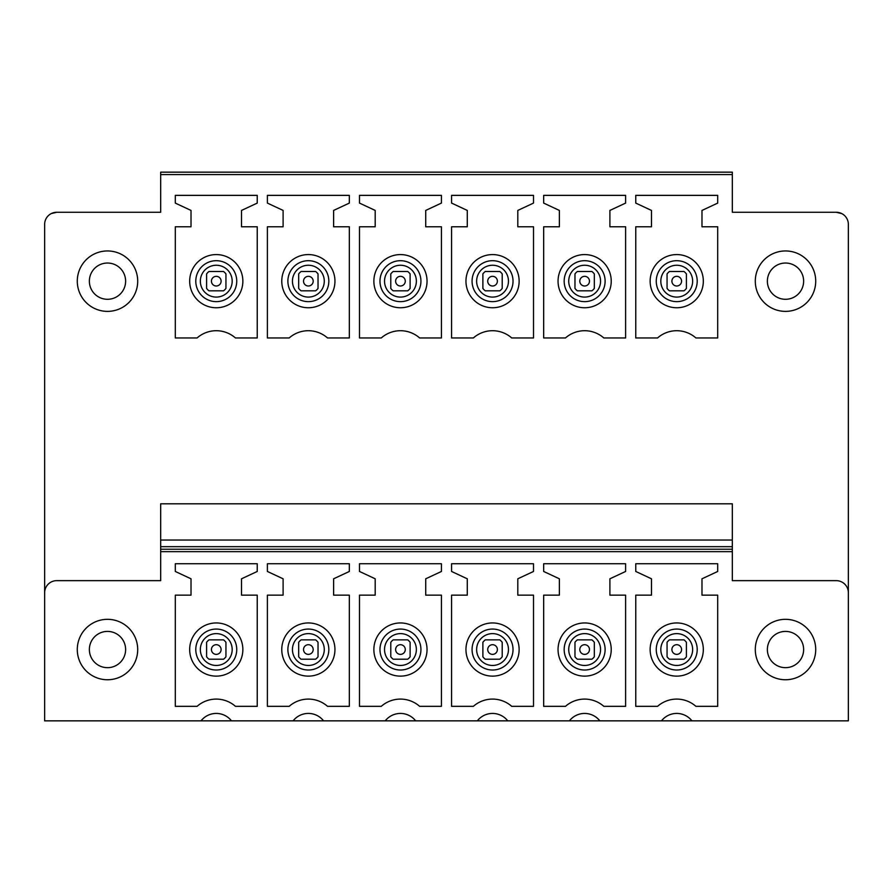 <?xml version="1.0" encoding="UTF-8"?>
<svg xmlns="http://www.w3.org/2000/svg" width="893" height="893" viewBox="0 0 893 893"><rect width="100%" height="100%" fill="white"/><g stroke="black" fill="none" stroke-linecap="round" stroke-linejoin="round"><path stroke-width="1.34" d="M686.404 288.417L686.404 273.917A12.089 12.089 0 0 0 683.982 271.494L669.482 271.494A12.089 12.089 0 0 0 667.06 273.917L667.06 288.417A12.089 12.089 0 0 0 669.482 290.839L683.982 290.839A12.089 12.089 0 0 0 686.404 288.417A12.089 12.089 0 0 1 683.982 290.839M160.673 174.57L732.327 174.57L732.327 172.159L160.673 172.159L160.673 212.266L56.739 212.266L51.236 213.594M732.327 174.57L732.327 212.266L836.261 212.266A12.089 12.089 0 0 1 848.35 224.355L848.35 720.841L691.941 720.841A19.333 19.333 0 0 0 661.501 720.841L599.839 720.841A19.333 19.333 0 0 0 569.41 720.841L507.749 720.841A19.333 19.333 0 0 0 477.32 720.841L415.658 720.841A19.333 19.333 0 0 0 385.229 720.841L323.567 720.841A19.333 19.333 0 0 0 293.127 720.841L231.477 720.841A19.333 19.333 0 0 0 201.037 720.841L44.65 720.841L44.65 592.74A12.089 12.089 -0 0 1 56.739 580.651L160.673 580.651L160.673 546.672L732.327 546.672L732.327 540.042L160.673 540.042L160.673 546.672M732.327 549.228L160.673 549.228L732.327 549.228L732.327 551.651L732.327 546.672M160.673 540.042L160.673 503.808L732.327 503.808L732.327 540.042M160.673 549.228L160.673 551.651L732.327 551.651L732.327 580.651L836.261 580.651A12.089 12.089 -0 0 1 848.35 592.74M717.704 595.151L717.704 706.341L695.915 706.341A29.011 29.011 0 0 0 657.549 706.341L635.76 706.341L635.76 595.151L651.477 595.151L651.477 578.798L635.76 571.464L635.76 563.729L717.704 563.729L717.704 571.464L701.987 578.798L701.987 595.151L717.704 595.151M625.613 595.151L625.613 706.341L603.824 706.341A29.011 29.011 0 0 0 565.459 706.341L543.67 706.341L543.67 595.151L559.375 595.151L559.375 578.798L543.67 571.464L543.67 563.729L625.613 563.729L625.613 571.464L609.897 578.798L609.897 595.151L625.613 595.151M533.512 595.151L533.512 706.341L511.734 706.341A29.011 29.011 0 0 0 473.357 706.341L451.579 706.341L451.579 595.151L467.285 595.151L467.285 578.798L451.579 571.464L451.579 563.729L533.512 563.729L533.512 571.464L517.806 578.798L517.806 595.151L533.512 595.151M441.421 595.151L441.421 706.341L419.643 706.341A29.011 29.011 0 0 0 381.266 706.341L359.488 706.341L359.488 595.151L375.194 595.151L375.194 578.798L359.488 571.464L359.488 563.729L441.421 563.729L441.421 571.464L425.715 578.798L425.715 595.151L441.421 595.151M349.33 595.151L349.33 706.341L327.541 706.341A29.011 29.011 0 0 0 289.176 706.341L267.387 706.341L267.387 595.151L283.103 595.151L283.103 578.798L267.387 571.464L267.387 563.729L349.33 563.729L349.33 571.464L333.625 578.798L333.625 595.151L349.33 595.151M257.24 595.151L257.24 706.341L235.451 706.341A29.011 29.011 0 0 0 197.085 706.341L175.296 706.341L175.296 595.151L191.013 595.151L191.013 578.798L175.296 571.464L175.296 563.729L257.24 563.729L257.24 571.464L241.523 578.798L241.523 595.151L257.24 595.151M717.704 226.777L717.704 337.967L695.915 337.967A29 29 0 0 0 657.549 337.967L635.76 337.967L635.76 226.777L651.477 226.777L651.477 210.424L635.76 203.091L635.76 195.355L717.704 195.355L717.704 203.091L701.987 210.424L701.987 226.777L717.704 226.777M625.613 226.777L625.613 337.967L603.824 337.967A29 29 0 0 0 565.459 337.967L543.67 337.967L543.67 226.777L559.375 226.777L559.375 210.424L543.67 203.091L543.67 195.355L625.613 195.355L625.613 203.091L609.897 210.424L609.897 226.777L625.613 226.777M533.512 226.777L533.512 337.967L511.734 337.967A29 29 0 0 0 473.357 337.967L451.579 337.967L451.579 226.777L467.285 226.777L467.285 210.424L451.579 203.091L451.579 195.355L533.512 195.355L533.512 203.091L517.806 210.424L517.806 226.777L533.512 226.777M441.421 226.777L441.421 337.967L419.643 337.967A29 29 0 0 0 381.266 337.967L359.488 337.967L359.488 226.777L375.194 226.777L375.194 210.424L359.488 203.091L359.488 195.355L441.421 195.355L441.421 203.091L425.715 210.424L425.715 226.777L441.421 226.777M349.33 226.777L349.33 337.967L327.541 337.967A29 29 0 0 0 289.176 337.967L267.387 337.967L267.387 226.777L283.103 226.777L283.103 210.424L267.387 203.091L267.387 195.355L349.33 195.355L349.33 203.091L333.625 210.424L333.625 226.777L349.33 226.777M257.24 226.777L257.24 337.967L235.451 337.967A29 29 0 0 0 197.085 337.967L175.296 337.967L175.296 226.777L191.013 226.777L191.013 210.424L175.296 203.091L175.296 195.355L257.24 195.355L257.24 203.091L241.523 210.424L241.523 226.777L257.24 226.777M689.485 626.205A26.589 26.589 0 0 1 700.067 662.282A26.589 26.589 0 0 1 663.99 672.875A26.589 26.589 0 0 1 653.397 636.787A26.589 26.589 0 0 1 689.485 626.205M597.384 626.205A26.589 26.589 0 0 1 607.977 662.282A26.589 26.589 0 0 1 571.888 672.875A26.589 26.589 0 0 1 561.306 636.787A26.589 26.589 0 0 1 597.384 626.205M505.293 626.205A26.589 26.589 0 0 1 515.875 662.282A26.589 26.589 0 0 1 479.798 672.875A26.589 26.589 0 0 1 469.216 636.787A26.589 26.589 0 0 1 505.293 626.205M413.202 626.205A26.589 26.589 0 0 1 423.784 662.282A26.589 26.589 0 0 1 387.707 672.875A26.589 26.589 0 0 1 377.125 636.787A26.589 26.589 0 0 1 413.202 626.205M321.112 626.205A26.589 26.589 0 0 1 331.694 662.282A26.589 26.589 0 0 1 295.616 672.875A26.589 26.589 0 0 1 285.023 636.787A26.589 26.589 0 0 1 321.112 626.205M229.01 626.205A26.589 26.589 0 0 1 239.603 662.282A26.589 26.589 0 0 1 203.515 672.875A26.589 26.589 0 0 1 192.933 636.787A26.589 26.589 0 0 1 229.01 626.205M597.384 257.831A26.589 26.589 0 0 1 607.977 293.92A26.589 26.589 0 0 1 571.888 304.502A26.589 26.589 0 0 1 561.306 268.425A26.589 26.589 0 0 1 597.384 257.831M505.293 257.831A26.589 26.589 0 0 1 515.875 293.92A26.589 26.589 0 0 1 479.798 304.502A26.589 26.589 0 0 1 469.216 268.425A26.589 26.589 0 0 1 505.293 257.831M413.202 257.831A26.589 26.589 0 0 1 423.784 293.92A26.589 26.589 0 0 1 387.707 304.502A26.589 26.589 0 0 1 377.125 268.425A26.589 26.589 0 0 1 413.202 257.831M321.112 257.831A26.589 26.589 0 0 1 331.694 293.92A26.589 26.589 0 0 1 295.616 304.502A26.589 26.589 0 0 1 285.023 268.425A26.589 26.589 0 0 1 321.112 257.831M229.01 257.831A26.589 26.589 0 0 1 239.603 293.92A26.589 26.589 0 0 1 203.515 304.502A26.589 26.589 0 0 1 192.933 268.425A26.589 26.589 0 0 1 229.01 257.831M663.99 304.502A26.589 26.589 0 0 1 653.397 268.425A26.589 26.589 0 0 1 689.485 257.831A26.589 26.589 0 0 1 700.067 293.92A26.589 26.589 0 0 1 663.99 304.502M206.596 273.917A12.089 12.089 0 0 1 209.018 271.494A12.089 12.089 0 0 0 206.596 273.917L206.596 288.417A12.089 12.089 0 0 0 209.018 290.839A12.089 12.089 0 0 1 206.596 288.417M223.518 271.494A12.089 12.089 0 0 1 225.94 273.917A12.089 12.089 0 0 0 223.518 271.494L209.018 271.494M225.94 288.417A12.089 12.089 0 0 1 223.518 290.839A12.089 12.089 0 0 0 225.94 288.417L225.94 273.917M298.686 273.917A12.089 12.089 0 0 1 301.108 271.494A12.089 12.089 0 0 0 298.686 273.917L298.686 288.417A12.089 12.089 0 0 0 301.108 290.839A12.089 12.089 0 0 1 298.686 288.417M315.609 271.494A12.089 12.089 0 0 1 318.031 273.917A12.089 12.089 0 0 0 315.609 271.494L301.108 271.494M318.031 288.417A12.089 12.089 0 0 1 315.609 290.839A12.089 12.089 0 0 0 318.031 288.417L318.031 273.917M390.788 273.917A12.089 12.089 0 0 1 393.199 271.494A12.089 12.089 0 0 0 390.788 273.917L390.788 288.417A12.089 12.089 0 0 0 393.199 290.839A12.089 12.089 0 0 1 390.788 288.417M407.71 271.494A12.089 12.089 0 0 1 410.121 273.917A12.089 12.089 0 0 0 407.71 271.494L393.199 271.494M410.121 288.417A12.089 12.089 0 0 1 407.71 290.839A12.089 12.089 0 0 0 410.121 288.417L410.121 273.917M482.879 273.917A12.089 12.089 0 0 1 485.29 271.494A12.089 12.089 0 0 0 482.879 273.917L482.879 288.417A12.089 12.089 0 0 0 485.29 290.839A12.089 12.089 0 0 1 482.879 288.417M499.801 271.494A12.089 12.089 0 0 1 502.212 273.917A12.089 12.089 0 0 0 499.801 271.494L485.29 271.494M502.212 288.417A12.089 12.089 0 0 1 499.801 290.839A12.089 12.089 0 0 0 502.212 288.417L502.212 273.917M574.969 273.917A12.089 12.089 0 0 1 577.391 271.494A12.089 12.089 0 0 0 574.969 273.917L574.969 288.417A12.089 12.089 0 0 0 577.391 290.839A12.089 12.089 0 0 1 574.969 288.417M591.892 271.494A12.089 12.089 0 0 1 594.314 273.917A12.089 12.089 0 0 0 591.892 271.494L577.391 271.494M594.314 288.417A12.089 12.089 0 0 1 591.892 290.839A12.089 12.089 0 0 0 594.314 288.417L594.314 273.917M698.482 720.841L654.982 720.841M238.018 720.841L194.518 720.841M330.12 720.841L286.608 720.841M422.21 720.841L378.699 720.841M514.301 720.841L470.79 720.841M606.392 720.841L562.88 720.841M771.016 676.057A30.217 30.217 -0 0 0 812.016 664.024A30.217 30.217 -0 0 0 799.994 623.024A30.217 30.217 -0 0 0 758.994 635.057A30.217 30.217 -0 0 0 771.016 676.057M93.006 623.024A30.217 30.217 -0 0 0 80.984 664.024A30.217 30.217 -0 0 0 121.984 676.057A30.217 30.217 -0 0 0 134.006 635.057A30.217 30.217 -0 0 0 93.006 623.024M56.739 212.266A12.089 12.089 0 0 0 44.65 224.355L44.65 592.74M98.799 633.628A18.128 18.128 0 0 0 91.588 658.23A18.128 18.128 0 0 0 116.19 665.452A18.128 18.128 0 0 0 123.401 640.85A18.128 18.128 0 0 0 98.799 633.628M93.006 254.65A30.217 30.217 0 0 0 80.984 295.65A30.217 30.217 0 0 0 121.984 307.683A30.217 30.217 0 0 0 134.006 266.683A30.217 30.217 0 0 0 93.006 254.65M98.799 265.254A18.128 18.128 0 0 0 91.588 289.857A18.128 18.128 0 0 0 116.19 297.079A18.128 18.128 0 0 0 123.401 272.477A18.128 18.128 0 0 0 98.799 265.254M836.261 212.266L841.764 213.594M794.201 633.628A18.128 18.128 0 0 0 769.599 640.85A18.128 18.128 0 0 0 776.81 665.452A18.128 18.128 0 0 0 801.412 658.23A18.128 18.128 0 0 0 794.201 633.628M799.994 254.65A30.217 30.217 0 0 0 758.994 266.683A30.217 30.217 0 0 0 771.016 307.683A30.217 30.217 0 0 0 812.016 295.65A30.217 30.217 0 0 0 799.994 254.65M794.201 265.254A18.128 18.128 0 0 0 769.599 272.477A18.128 18.128 0 0 0 776.81 297.079A18.128 18.128 0 0 0 801.412 289.857A18.128 18.128 0 0 0 794.201 265.254M211.63 279.81A4.833 4.833 0 0 0 214.912 285.805A4.833 4.833 0 0 0 220.906 282.523A4.833 4.833 0 0 0 217.624 276.529A4.833 4.833 0 0 0 211.63 279.81M209.018 290.839L223.518 290.839M211.63 648.184A4.833 4.833 0 0 0 214.912 654.178A4.833 4.833 0 0 0 220.906 650.897A4.833 4.833 0 0 0 217.624 644.902A4.833 4.833 0 0 0 211.63 648.184M206.596 646.699L206.596 656.79A12.089 12.089 0 0 0 209.018 659.213L223.518 659.213A12.089 12.089 0 0 0 225.94 656.79L225.94 642.29A12.089 12.089 0 0 0 223.518 639.868L209.018 639.868A12.089 12.089 0 0 0 206.596 642.29L206.596 646.699M303.72 279.81A4.833 4.833 0 0 0 307.002 285.805A4.833 4.833 0 0 0 312.996 282.523A4.833 4.833 0 0 0 309.726 276.529A4.833 4.833 0 0 0 303.72 279.81M301.108 290.839L315.609 290.839M303.72 648.184A4.833 4.833 0 0 0 307.002 654.178A4.833 4.833 0 0 0 312.996 650.897A4.833 4.833 0 0 0 309.726 644.902A4.833 4.833 0 0 0 303.72 648.184M298.686 646.699L298.686 656.79A12.089 12.089 0 0 0 301.108 659.213L315.609 659.213A12.089 12.089 0 0 0 318.031 656.79L318.031 642.29A12.089 12.089 0 0 0 315.609 639.868L301.108 639.868A12.089 12.089 0 0 0 298.686 642.29L298.686 646.699M395.811 279.81A4.833 4.833 0 0 0 399.093 285.805A4.833 4.833 0 0 0 405.087 282.523A4.833 4.833 0 0 0 401.817 276.529A4.833 4.833 0 0 0 395.811 279.81M393.199 290.839L407.71 290.839M395.811 648.184A4.833 4.833 0 0 0 399.093 654.178A4.833 4.833 0 0 0 405.087 650.897A4.833 4.833 0 0 0 401.817 644.902A4.833 4.833 0 0 0 395.811 648.184M390.788 646.699L390.788 656.79A12.089 12.089 0 0 0 393.199 659.213L407.71 659.213A12.089 12.089 0 0 0 410.121 656.79L410.121 642.29A12.089 12.089 0 0 0 407.71 639.868L393.199 639.868A12.089 12.089 0 0 0 390.788 642.29L390.788 646.699M487.913 279.81A4.833 4.833 0 0 0 491.183 285.805A4.833 4.833 0 0 0 497.189 282.523A4.833 4.833 0 0 0 493.907 276.529A4.833 4.833 0 0 0 487.913 279.81M485.29 290.839L499.801 290.839M487.913 648.184A4.833 4.833 0 0 0 491.183 654.178A4.833 4.833 0 0 0 497.189 650.897A4.833 4.833 0 0 0 493.907 644.902A4.833 4.833 0 0 0 487.913 648.184M482.879 646.699L482.879 656.79A12.089 12.089 0 0 0 485.29 659.213L499.801 659.213A12.089 12.089 0 0 0 502.212 656.79L502.212 642.29A12.089 12.089 0 0 0 499.801 639.868L485.29 639.868A12.089 12.089 0 0 0 482.879 642.29L482.879 646.699M580.004 279.81A4.833 4.833 0 0 0 583.274 285.805A4.833 4.833 0 0 0 589.28 282.523A4.833 4.833 0 0 0 585.998 276.529A4.833 4.833 0 0 0 580.004 279.81M577.391 290.839L591.892 290.839M580.004 648.184A4.833 4.833 0 0 0 583.274 654.178A4.833 4.833 0 0 0 589.28 650.897A4.833 4.833 0 0 0 585.998 644.902A4.833 4.833 0 0 0 580.004 648.184M574.969 646.699L574.969 656.79A12.089 12.089 0 0 0 577.391 659.213L591.892 659.213A12.089 12.089 0 0 0 594.314 656.79L594.314 642.29A12.089 12.089 0 0 0 591.892 639.868L577.391 639.868A12.089 12.089 0 0 0 574.969 642.29L574.969 646.699M672.094 279.81A4.833 4.833 0 0 0 675.376 285.805A4.833 4.833 0 0 0 681.37 282.523A4.833 4.833 0 0 0 678.088 276.529A4.833 4.833 0 0 0 672.094 279.81M669.482 271.494A12.089 12.089 0 0 0 667.06 273.917M667.06 288.417A12.089 12.089 0 0 0 669.482 290.839M686.404 273.917A12.089 12.089 0 0 0 683.982 271.494M672.094 648.184A4.833 4.833 0 0 0 675.376 654.178A4.833 4.833 0 0 0 681.37 650.897A4.833 4.833 0 0 0 678.088 644.902A4.833 4.833 0 0 0 672.094 648.184M667.06 646.699L667.06 656.79A12.089 12.089 0 0 0 669.482 659.213L683.982 659.213A12.089 12.089 0 0 0 686.404 656.79L686.404 642.29A12.089 12.089 0 0 0 683.982 639.868L669.482 639.868A12.089 12.089 0 0 0 667.06 642.29L667.06 646.699M686.55 631.574A20.472 20.472 0 0 1 694.698 659.358A20.472 20.472 0 0 1 666.915 667.506A20.472 20.472 0 0 1 658.766 639.723A20.472 20.472 0 0 1 686.55 631.574M684.362 635.57A15.918 15.918 0 0 1 690.702 657.17A15.918 15.918 0 0 1 669.103 663.51A15.918 15.918 0 0 1 662.762 641.911A15.918 15.918 0 0 1 684.362 635.57M594.459 631.574A20.472 20.472 0 0 1 602.608 659.358A20.472 20.472 0 0 1 574.824 667.506A20.472 20.472 0 0 1 566.675 639.723A20.472 20.472 0 0 1 594.459 631.574M592.271 635.57A15.918 15.918 0 0 1 598.611 657.17A15.918 15.918 0 0 1 577.012 663.51A15.918 15.918 0 0 1 570.672 641.911A15.918 15.918 0 0 1 592.271 635.57M502.368 631.574A20.472 20.472 0 0 1 510.517 659.358A20.472 20.472 0 0 1 482.733 667.506A20.472 20.472 0 0 1 474.574 639.723A20.472 20.472 0 0 1 502.368 631.574M500.18 635.57A15.918 15.918 0 0 1 506.51 657.17A15.918 15.918 0 0 1 484.91 663.51A15.918 15.918 0 0 1 478.581 641.911A15.918 15.918 0 0 1 500.18 635.57M410.267 631.574A20.472 20.472 0 0 1 418.426 659.358A20.472 20.472 0 0 1 390.632 667.506A20.472 20.472 0 0 1 382.483 639.723A20.472 20.472 0 0 1 410.267 631.574M408.09 635.57A15.918 15.918 0 0 1 414.419 657.17A15.918 15.918 0 0 1 392.82 663.51A15.918 15.918 0 0 1 386.49 641.911A15.918 15.918 0 0 1 408.09 635.57M318.176 631.574A20.472 20.472 0 0 1 326.325 659.358A20.472 20.472 0 0 1 298.541 667.506A20.472 20.472 0 0 1 290.392 639.723A20.472 20.472 0 0 1 318.176 631.574M315.988 635.57A15.918 15.918 0 0 1 322.328 657.17A15.918 15.918 0 0 1 300.729 663.51A15.918 15.918 0 0 1 294.389 641.911A15.918 15.918 0 0 1 315.988 635.57M226.085 631.574A20.472 20.472 0 0 1 234.234 659.358A20.472 20.472 0 0 1 206.45 667.506A20.472 20.472 0 0 1 198.302 639.723A20.472 20.472 0 0 1 226.085 631.574M223.897 635.57A15.918 15.918 0 0 1 230.238 657.17A15.918 15.918 0 0 1 208.638 663.51A15.918 15.918 0 0 1 202.298 641.911A15.918 15.918 0 0 1 223.897 635.57M594.459 263.201A20.472 20.472 0 0 1 602.608 290.984A20.472 20.472 0 0 1 574.824 299.133A20.472 20.472 0 0 1 566.675 271.349A20.472 20.472 0 0 1 594.459 263.201M502.368 263.201A20.472 20.472 0 0 1 510.517 290.984A20.472 20.472 0 0 1 482.733 299.133A20.472 20.472 0 0 1 474.574 271.349A20.472 20.472 0 0 1 502.368 263.201M410.267 263.201A20.472 20.472 0 0 1 418.426 290.984A20.472 20.472 0 0 1 390.632 299.133A20.472 20.472 0 0 1 382.483 271.349A20.472 20.472 0 0 1 410.267 263.201M318.176 263.201A20.472 20.472 0 0 1 326.325 290.984A20.472 20.472 0 0 1 298.541 299.133A20.472 20.472 0 0 1 290.392 271.349A20.472 20.472 0 0 1 318.176 263.201M226.085 263.201A20.472 20.472 0 0 1 234.234 290.984A20.472 20.472 0 0 1 206.45 299.133A20.472 20.472 0 0 1 198.302 271.349A20.472 20.472 0 0 1 226.085 263.201M208.638 295.136A15.918 15.918 0 0 1 202.298 273.537A15.918 15.918 0 0 1 223.897 267.197A15.918 15.918 0 0 1 230.238 288.796A15.918 15.918 0 0 1 208.638 295.136M300.729 295.136A15.918 15.918 0 0 1 294.389 273.537A15.918 15.918 0 0 1 315.988 267.197A15.918 15.918 0 0 1 322.328 288.796A15.918 15.918 0 0 1 300.729 295.136M392.82 295.136A15.918 15.918 0 0 1 386.49 273.537A15.918 15.918 0 0 1 408.09 267.197A15.918 15.918 0 0 1 414.419 288.796A15.918 15.918 0 0 1 392.82 295.136M484.91 295.136A15.918 15.918 0 0 1 478.581 273.537A15.918 15.918 0 0 1 500.18 267.197A15.918 15.918 0 0 1 506.51 288.796A15.918 15.918 0 0 1 484.91 295.136M577.012 295.136A15.918 15.918 0 0 1 570.672 273.537A15.918 15.918 0 0 1 592.271 267.197A15.918 15.918 0 0 1 598.611 288.796A15.918 15.918 0 0 1 577.012 295.136M666.915 299.133A20.472 20.472 0 0 1 658.766 271.349A20.472 20.472 0 0 1 686.55 263.201A20.472 20.472 0 0 1 694.698 290.984A20.472 20.472 0 0 1 666.915 299.133M669.103 295.136A15.918 15.918 0 0 1 662.762 273.537A15.918 15.918 0 0 1 684.362 267.197A15.918 15.918 0 0 1 690.702 288.796A15.918 15.918 0 0 1 669.103 295.136"/></g></svg>
